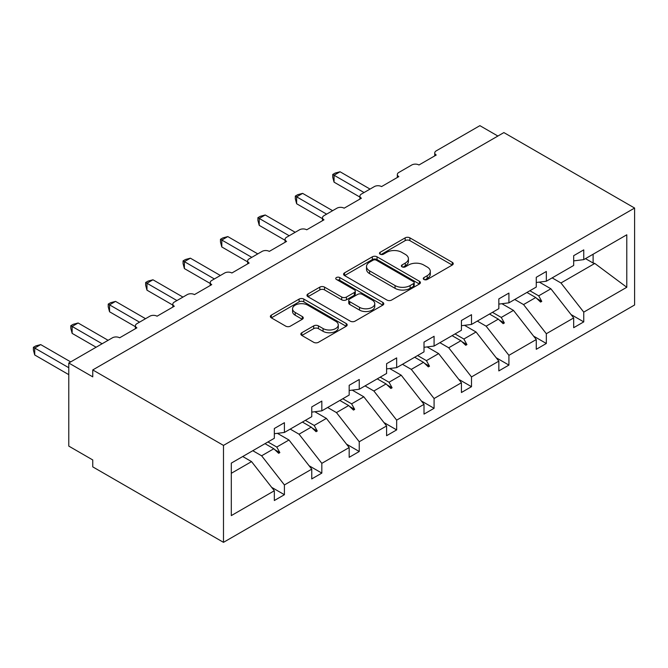 <?xml version="1.0" encoding="UTF-8"?>
<svg xmlns="http://www.w3.org/2000/svg" width="668" height="668" viewBox="0 0 668 668"><rect width="100%" height="100%" fill="white"/><g stroke="black" fill="none" stroke-linecap="round" stroke-linejoin="round"><path stroke-width="1" d="M423.955 279.474A2.33 1.344 0 0 0 427.253 279.474L452.261 265.037A3.332 1.92 0 0 0 453.238 263.676A3.332 1.92 0 0 0 452.261 262.315L409.885 237.85A3.332 1.92 0 0 0 405.175 237.85L380.159 252.295A2.33 1.344 0 0 0 379.482 253.247A2.33 1.344 0 0 0 380.159 254.199A2.33 1.344 0 0 0 383.457 254.199L386.697 252.329A10.655 6.154 0 0 1 401.76 252.329L405.292 254.366A10.655 6.154 0 0 1 408.415 258.716A10.655 6.154 0 0 1 405.292 263.067L402.061 264.937A2.33 1.344 0 0 0 401.376 265.889A2.33 1.344 0 0 0 402.061 266.841A2.33 1.344 0 0 0 405.351 266.841L408.591 264.971A10.655 6.154 0 0 1 423.662 264.971L427.194 267.008A10.655 6.154 0 0 1 430.309 271.358A10.655 6.154 0 0 1 427.194 275.709L423.955 277.579A2.33 1.344 0 0 0 423.27 278.531A2.33 1.344 0 0 0 423.955 279.474L423.955 277.579M301.819 332.731A3.332 1.92 0 0 0 300.842 334.084A3.332 1.92 0 0 0 301.819 335.445L313.709 342.308A3.332 1.92 0 0 0 318.419 342.308L346.199 326.268A3.332 1.92 0 0 0 347.176 324.915A3.332 1.92 0 0 0 346.199 323.554L303.823 299.089A3.332 1.92 0 0 0 299.114 299.089L271.333 315.129A3.332 1.92 0 0 0 270.356 316.482A3.332 1.92 0 0 0 271.333 317.843L285.695 326.134A3.332 1.92 0 0 0 290.405 326.134L302.295 319.271A3.332 1.92 0 0 0 303.264 317.91A3.332 1.92 0 0 0 302.295 316.548L295.173 312.44A8.909 5.144 0 0 1 292.559 308.808A8.909 5.144 0 0 1 298.062 304.057A8.909 5.144 0 0 1 307.764 305.167L335.662 321.275A8.909 5.144 0 0 1 338.275 324.915A8.909 5.144 0 0 1 332.773 329.666A8.909 5.144 0 0 1 323.07 328.547L318.419 325.867A3.332 1.92 0 0 0 313.709 325.867L301.819 332.731L301.819 335.445M634.6 208.049L223.488 445.406L223.488 542.341L634.6 304.992L634.6 208.049L503.881 132.581L92.76 369.938L92.76 376.861L68.779 363.008L112.433 337.808A5.085 2.939 180 0 1 119.63 337.808L136.898 327.838A5.085 2.939 0 0 1 135.404 325.759A5.085 2.939 0 0 1 136.898 323.679L149.849 316.206A5.085 2.939 180 0 1 157.047 316.206L174.315 306.236A5.085 2.939 0 0 1 172.828 304.157A5.085 2.939 0 0 1 174.315 302.078L187.265 294.605A5.085 2.939 180 0 1 194.463 294.605L211.731 284.635A5.085 2.939 0 0 1 210.245 282.556A5.085 2.939 0 0 1 211.731 280.476L224.682 272.995A5.085 2.939 180 0 1 231.879 272.995L249.147 263.025A5.085 2.939 0 0 1 247.661 260.954A5.085 2.939 0 0 1 249.147 258.875L262.098 251.393A5.085 2.939 180 0 1 269.296 251.393L286.564 241.424A5.085 2.939 0 0 1 285.077 239.344A5.085 2.939 0 0 1 286.564 237.274L299.523 229.792A5.085 2.939 180 0 1 306.712 229.792L323.988 219.822A5.085 2.939 0 0 1 322.494 217.743A5.085 2.939 0 0 1 323.988 215.672L336.939 208.191A5.085 2.939 180 0 1 344.137 208.191L361.405 198.221A5.085 2.939 0 0 1 359.91 196.142A5.085 2.939 0 0 1 361.405 194.062L374.356 186.589A5.085 2.939 180 0 1 381.553 186.589L398.821 176.619A5.085 2.939 0 0 1 397.326 174.54A5.085 2.939 0 0 1 398.821 172.461L411.772 164.988A5.085 2.939 180 0 1 418.97 164.988L436.237 155.018A5.085 2.939 0 0 1 434.751 152.939A5.085 2.939 0 0 1 436.237 150.859L479.891 125.659L497.885 136.038M223.488 445.406L92.76 369.938M386.931 300.041A3.332 1.92 0 0 0 391.64 300.041L419.421 284A3.332 1.92 0 0 0 420.397 282.639A3.332 1.92 0 0 0 419.421 281.278L377.044 256.813A3.332 1.92 0 0 0 372.335 256.813L344.554 272.853A3.332 1.92 0 0 0 343.577 274.214A3.332 1.92 0 0 0 344.554 275.567L386.931 300.041M337.365 279.984A2.33 1.344 0 0 1 339.728 280.309L339.728 277.537L382.814 302.412A3.332 1.92 0 0 1 383.783 303.773A3.332 1.92 0 0 1 382.814 305.134L355.025 321.174A3.332 1.92 0 0 1 350.324 321.174L307.94 296.709L307.94 293.987A3.332 1.92 0 0 0 306.971 295.348A3.332 1.92 0 0 0 307.94 296.709M307.94 293.987L319.83 287.123A3.332 1.92 0 0 1 324.539 287.123L341.724 297.043A3.332 1.92 0 0 0 346.433 297.043L354.324 292.492A3.332 1.92 0 0 0 355.301 291.131A3.332 1.92 0 0 0 354.324 289.778L336.43 279.441A2.33 1.344 0 0 1 335.745 278.489A2.33 1.344 0 0 1 337.19 277.253A2.33 1.344 0 0 1 339.728 277.537M231.303 473.295L251.552 461.613L274.331 490.763L231.303 515.604L231.303 463.116L274.331 438.275L274.331 428.514L284.409 422.694L284.409 432.455L274.331 433.716M271.676 487.356L284.409 494.704L284.409 484.943L311.756 469.153L288.968 440.003L277.404 433.332M252.805 450.708L261.622 455.793L284.409 484.943M284.409 432.455L311.756 416.673L311.756 406.912L321.826 401.092L321.826 410.853L311.756 412.114M309.092 465.746L321.826 473.103L321.826 463.341L349.172 447.552L326.385 418.402L314.82 411.73M290.221 429.098L299.039 434.192L321.826 463.341M321.826 410.853L349.172 395.072L349.172 385.302L359.242 379.491L359.242 389.252L349.172 390.504M346.508 444.145L359.242 451.501L359.242 441.74L386.588 425.95L363.801 396.8L352.236 390.129M327.646 407.497L336.455 412.59L359.242 441.74M359.242 389.252L386.588 373.47L386.588 363.701L396.658 357.889L396.658 367.65L386.588 368.903M383.925 422.543L396.658 429.9L396.658 420.139L424.005 404.349L401.217 375.199L389.661 368.519M365.062 385.895L373.88 390.989L396.658 420.139M396.658 367.65L424.005 351.861L424.005 342.099L434.083 336.288L434.083 346.049L424.005 347.302M421.341 400.942L434.083 408.298L434.083 398.529L461.421 382.747L438.634 353.597L427.077 346.917M402.478 364.294L411.296 369.379L434.083 398.529M434.083 346.049L461.421 330.259L461.421 320.498L471.499 314.678L471.499 324.448L461.421 325.7M458.757 379.341L471.499 386.688L471.499 376.927L498.837 361.146L476.059 331.996L464.494 325.316M439.895 342.692L448.712 347.777L471.499 376.927M471.499 324.448L498.837 308.658L498.837 298.897L508.916 293.077L508.916 302.838L498.837 304.099M496.182 357.739L508.916 365.087L508.916 355.326L536.262 339.536L513.475 310.386L501.91 303.715M477.311 321.083L486.129 326.176L508.916 355.326M508.916 302.838L536.262 287.056L536.262 277.295L546.332 271.475L546.332 281.236L536.262 282.497M533.598 336.129L546.332 343.486L546.332 333.724L573.678 317.935L573.678 327.696L583.749 321.884L583.749 312.123L626.784 287.273L594.787 263.442L593.109 263.025L593.109 254.232M514.727 299.481L523.545 304.575L546.332 333.724M546.332 281.236L573.678 265.455L573.678 255.685L583.749 249.874L583.749 259.635L573.678 260.887M571.015 314.528L583.749 321.884M552.152 277.88L560.961 282.973L583.749 312.123M68.779 363.008L68.779 446.099L92.76 459.951L92.76 466.874L223.488 542.341M251.552 461.613L242.734 456.52M284.409 494.704L274.331 500.524L274.331 490.763M321.826 473.103L311.756 478.923L311.756 469.153M359.242 451.501L349.172 457.321L349.172 447.552M396.658 429.9L386.588 435.711L386.588 425.95M434.083 408.298L424.005 414.11L424.005 404.349M471.499 386.688L461.421 392.508L461.421 382.747M508.916 365.087L498.837 370.907L498.837 361.146M546.332 343.486L536.262 349.306L536.262 339.536M583.749 259.635L626.784 234.794L626.784 287.273M267.951 441.957L276.769 447.051L288.968 440.003M261.622 455.793L273.822 448.754L278.639 453.296L279.842 452.603L276.769 447.051M265.004 443.661L273.822 448.754M305.368 420.356L314.185 425.449L326.385 418.402M299.039 434.192L311.238 427.144L316.056 431.695L317.258 431.002L314.185 425.449M302.42 422.059L311.238 427.144M342.784 398.754L351.602 403.848L363.801 396.8M336.455 412.59L348.654 405.543L353.472 410.085L354.675 409.392L351.602 403.848M339.845 400.458L348.654 405.543M380.209 377.153L389.018 382.238L401.217 375.199M373.88 390.989L386.071 383.941L390.897 388.484L392.091 387.791L389.018 382.238M377.261 378.856L386.071 383.941M417.625 355.551L426.434 360.636L438.634 353.597M411.296 369.379L423.495 362.34L428.313 366.882L429.507 366.189L426.434 360.636M414.678 357.246L423.495 362.34M455.042 333.95L463.859 339.035L476.059 331.996M448.712 347.777L460.912 340.738L465.73 345.281L466.932 344.588L463.859 339.035M452.094 335.645L460.912 340.738M492.458 312.34L501.276 317.434L513.475 310.386M486.129 326.176L498.328 319.137L503.146 323.679L504.348 322.986L501.276 317.434M489.51 314.043L498.328 319.137M529.874 290.739L538.692 295.832L550.891 288.785L539.327 282.113M523.545 304.575L535.744 297.527L540.562 302.07L541.765 301.385L538.692 295.832M526.927 292.442L535.744 297.527M550.891 288.785L573.678 317.935M560.961 282.973L594.787 263.442M585.485 258.633L593.109 263.025M536.78 298.504L541.765 301.385M499.355 320.106L504.348 322.986M461.939 341.707L466.932 344.588M424.522 363.308L429.507 366.189M387.106 384.91L392.091 387.791M349.69 406.52L354.675 409.392M312.273 428.121L317.258 431.002M274.849 449.723L279.842 452.603M424.881 279.808L427.194 278.472A10.655 6.154 0 0 0 430.309 274.122L430.309 271.358M408.415 258.716L408.415 261.489A10.655 6.154 0 0 1 405.292 265.831L402.988 267.167M452.219 265.062L409.885 240.622A3.332 1.92 0 0 0 405.175 240.622L381.094 254.525M419.379 284.025L377.044 259.585A3.332 1.92 0 0 0 372.335 259.585L344.596 275.592M413.534 283.591A2.33 1.344 0 0 0 414.218 282.639A2.33 1.344 0 0 0 413.534 281.687L376.334 260.211A2.33 1.344 0 0 0 373.036 260.211L369.629 262.182A10.655 6.154 0 0 0 366.507 266.532A10.655 6.154 0 0 0 369.629 270.882L395.055 285.562A10.655 6.154 0 0 0 410.119 285.562L413.534 283.591L413.534 286.363A2.33 1.344 0 0 0 414.218 285.411L414.218 282.639M366.507 266.532L366.507 269.304A10.655 6.154 0 0 0 369.629 273.655L369.629 270.882M413.534 286.363L410.119 288.334A10.655 6.154 0 0 1 395.055 288.334L369.629 273.655M307.99 296.734L319.83 289.895L319.83 287.123M355.301 291.131L355.301 293.903A3.332 1.92 0 0 1 354.324 295.264L346.433 299.815A3.332 1.92 0 0 1 341.724 299.815L324.539 289.895A3.332 1.92 0 0 0 319.83 289.895M339.728 280.309L382.764 305.159M359.559 307.347A8.909 5.144 0 0 0 369.27 308.457A8.909 5.144 0 0 0 374.765 303.706A8.909 5.144 0 0 0 372.159 300.074L362.332 294.396A3.332 1.92 0 0 0 357.622 294.396L349.731 298.947A3.332 1.92 0 0 0 348.754 300.308A3.332 1.92 0 0 0 349.731 301.669L359.559 307.347L359.559 310.111A8.909 5.144 0 0 0 369.27 311.23A8.909 5.144 0 0 0 374.765 306.478L374.765 303.706M348.754 300.308L348.754 303.08A3.332 1.92 0 0 0 349.731 304.441L349.731 301.669M359.559 310.111L349.731 304.441M338.275 324.915L338.275 327.679A8.909 5.144 0 0 1 332.773 332.43A8.909 5.144 0 0 1 323.07 331.32L318.419 328.631A3.332 1.92 0 0 0 313.709 328.631L301.869 335.47M292.559 308.808L292.559 311.572A8.909 5.144 0 0 0 295.173 315.212L295.173 312.44M302.245 319.296L295.173 315.212M346.158 326.293L303.823 301.852A3.332 1.92 0 0 0 299.114 301.852L271.375 317.868M332.739 174.473L334.058 175.233L334.058 182.155L332.739 177.237L332.739 174.473L335.136 173.087L340.054 171.768L334.058 175.233L364.043 192.543M334.058 182.155L359.91 197.085M340.054 171.768L370.039 189.077M295.323 196.075L296.642 196.835L296.642 203.757L295.323 198.839L295.323 196.075L297.719 194.689L302.637 193.378L296.642 196.835L326.627 214.144M296.642 203.757L322.494 218.686M302.637 193.378L332.622 210.687M257.906 217.676L259.226 218.436L259.226 225.366L257.906 220.448L257.906 217.676L260.303 216.298L265.221 214.979L259.226 218.436L289.202 235.746M259.226 225.366L285.077 240.288M265.221 214.979L295.198 232.289M220.49 239.278L221.809 240.037L221.809 246.968L220.49 242.05L220.49 239.278L222.887 237.9L227.805 236.581L221.809 240.037L251.786 257.347M221.809 246.968L247.661 261.889M227.805 236.581L257.781 253.89M183.074 260.887L184.385 261.647L184.385 268.569L183.074 263.651L183.074 260.887L185.47 259.501L190.388 258.182L184.385 261.647L214.37 278.957M184.385 268.569L210.245 283.491M190.388 258.182L220.365 275.492M145.649 282.489L146.968 283.249L146.968 290.171L145.649 285.253L145.649 282.489L148.046 281.103L152.964 279.783L146.968 283.249L176.953 300.558M146.968 290.171L172.828 305.101M152.964 279.783L182.948 297.093M108.233 304.09L109.552 304.85L109.552 311.772L108.233 306.854L108.233 304.09L110.629 302.704L115.547 301.385L109.552 304.85L139.537 322.16M109.552 311.772L135.404 326.702M115.547 301.385L145.532 318.694M70.816 325.692L72.136 326.452L72.136 333.374L70.816 328.456L70.816 325.692L73.213 324.306L78.131 322.995L72.136 326.452L102.12 343.761M72.136 333.374L96.117 347.226M78.131 322.995L108.116 340.304M33.4 347.293L34.719 348.053L34.719 354.984L33.4 350.065L33.4 347.293L35.796 345.915L40.715 344.596L34.719 348.053L68.779 367.717M34.719 354.984L68.779 374.648M40.715 344.596L70.699 361.906M427.194 278.472L427.194 275.709M402.061 266.841L402.061 264.937M405.292 265.831L405.292 263.067M380.159 254.199L380.159 252.295M405.175 240.622L405.175 237.85M409.885 240.622L409.885 237.85M452.261 265.037L452.261 262.315M344.554 275.567L344.554 272.853M372.335 259.585L372.335 256.813M377.044 259.585L377.044 256.813M419.421 284L419.421 281.278M395.055 288.334L395.055 285.562M410.119 288.334L410.119 285.562M324.539 289.895L324.539 287.123M341.724 299.815L341.724 297.043M346.433 299.815L346.433 297.043M354.324 295.264L354.324 292.492M382.814 305.134L382.814 302.412M313.709 328.631L313.709 325.867M318.419 328.631L318.419 325.867M323.07 331.32L323.07 328.547M302.295 319.271L302.295 316.548M271.333 317.843L271.333 315.129M299.114 301.852L299.114 299.089M303.823 301.852L303.823 299.089M346.199 326.268L346.199 323.554M434.751 155.878L434.751 152.939M397.326 177.479L397.326 174.54M359.91 199.081L359.91 196.142M322.494 220.682L322.494 217.743M285.077 242.284L285.077 239.344M247.661 263.885L247.661 260.954M210.245 285.495L210.245 282.556M172.828 307.096L172.828 304.157M135.404 328.698L135.404 325.759"/></g></svg>
